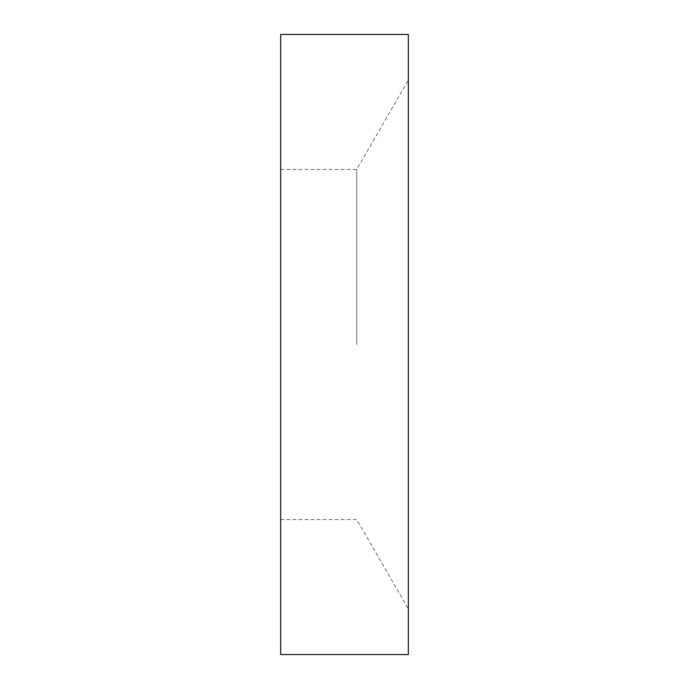 <?xml version="1.0" encoding="UTF-8"?>
<svg xmlns="http://www.w3.org/2000/svg" width="689" height="689" viewBox="0 0 689 689"><rect width="100%" height="100%" fill="white"/><g stroke="black" fill="none" stroke-linecap="round" stroke-linejoin="round"><path stroke-width="0.52" stroke-dasharray="3.44 2.58" d="M280.664 34.45L280.664 654.55M356.738 344.5L356.738 169.416L356.738 344.5M408.336 34.45L408.336 654.55M280.664 344.5L280.664 519.584L280.664 344.5M280.664 169.416L356.738 169.416L408.336 80.045M280.664 519.584L356.738 519.584L408.336 608.955"/><path stroke-width="1.03" d="M408.336 654.55L408.336 34.45L280.664 34.45L280.664 654.55L408.336 654.55"/></g></svg>
